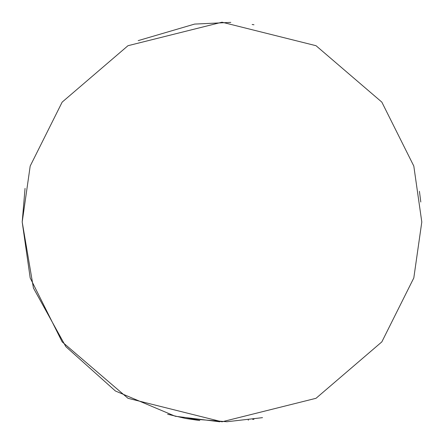 <?xml version="1.0" encoding="UTF-8"?>
<svg xmlns="http://www.w3.org/2000/svg" width="444" height="444" viewBox="0 0 444 444"><rect width="100%" height="100%" fill="white"/><g stroke="black" fill="none" stroke-linecap="round" stroke-linejoin="round"><path stroke-width="0.67" d="M253.968 24.775L252.148 24.487M230.802 22.394L194.594 24.087L138.189 40.626M25.047 188.4L22.2 222L30.192 277.944L62.16 341.88L127.977 398.296L222 421.8L316.023 398.296L381.84 341.88L413.808 277.944L421.8 222L413.808 166.056L381.84 102.12L316.023 45.704L222 22.2L127.977 45.704L62.16 102.12L30.192 166.056L22.2 222L33.433 288.045L65.834 346.625L115.418 390.998L175.28 416.261L219.841 421.789M419.43 191.314L420.801 202.02M262.521 417.649L226.917 421.739L185.586 418.453L199.767 420.557M248.157 420.08L248.501 420.035M252.703 419.425L253.968 419.225M185.586 418.453L167.638 414.263"/></g></svg>
